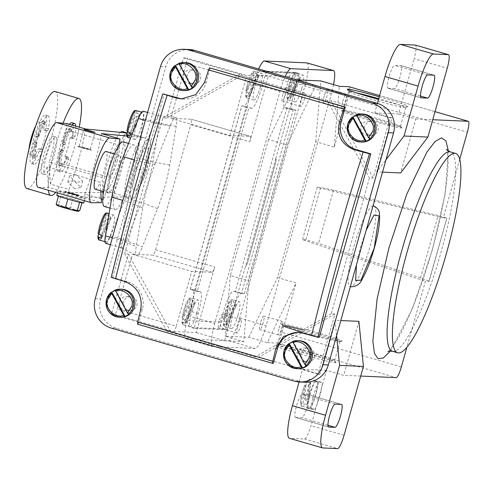 <?xml version="1.0" encoding="UTF-8"?>
<svg xmlns="http://www.w3.org/2000/svg" width="493" height="493" viewBox="0 0 493 493"><rect width="100%" height="100%" fill="white"/><g stroke="black" fill="none" stroke-linecap="round" stroke-linejoin="round"><path stroke-width="0.37" stroke-dasharray="2.46 1.85" d="M36.112 144.603L36.79 142.945L34.14 142.181L33.462 143.833A19.64 3.611 106.2 0 0 32.31 157.544L33.345 155.209L35.989 155.979L34.96 158.315A19.64 3.611 -73.8 0 1 36.112 144.603L33.462 143.833M45.245 121.728L45.27 122.812L42.62 122.042L42.595 120.958A19.64 3.611 106.2 0 0 36.106 134.429L36.032 136.339L38.682 137.109L38.756 135.199A19.64 3.611 -73.8 0 1 45.245 121.728L42.595 120.958M35.989 155.979A16.836 3.094 -73.8 0 1 37.104 142.73L36.79 142.945M37.104 142.73L34.14 142.181M38.682 137.109A16.836 3.094 -73.8 0 1 44.955 124.094L45.27 122.812M44.955 124.094L42.306 123.324L42.62 122.042M34.455 141.966A16.836 3.094 -73.8 0 1 35.194 139.149A16.836 3.094 -73.8 0 1 36.032 136.339M42.306 123.324A16.836 3.094 -73.8 0 1 43.064 123.127A16.836 3.094 -73.8 0 1 43.612 129.961L45.005 130.023L45.8 128.051A25.248 4.647 106.2 0 0 45.405 115.042A25.248 4.647 106.2 0 0 37.382 127.675A25.248 4.647 106.2 0 0 31.342 163.54A25.248 4.647 106.2 0 0 39.372 150.907L39.705 148.911L38.306 148.849A16.836 3.094 -73.8 0 1 33.69 155.461A16.836 3.094 -73.8 0 1 33.345 155.209M28.945 149.354A16.836 3.094 106.2 0 0 29.716 154.309A16.836 3.094 106.2 0 0 37.585 138.28A16.836 3.094 106.2 0 0 39.089 121.974A16.836 3.094 106.2 0 0 35.792 125.746M43.612 129.961L47.655 130.793L48.443 128.815A25.248 4.647 106.2 0 0 48.055 115.806A25.248 4.647 106.2 0 0 40.025 128.445A25.248 4.647 106.2 0 0 33.992 164.311A25.248 4.647 106.2 0 0 42.022 151.671L42.355 149.681L38.306 148.849M40.956 149.619A16.836 3.094 106.2 0 0 44.204 140.203A16.836 3.094 106.2 0 0 46.262 130.731M26.961 188.56A50.502 9.287 106.2 0 0 50.563 140.48A50.502 9.287 106.2 0 0 55.087 91.556M75.749 126.14A25.248 4.647 -73.8 0 1 74.93 136.499L74.141 138.471L72.748 138.41A16.836 3.094 106.2 0 0 72.2 131.569A16.836 3.094 106.2 0 0 71.442 131.773L71.731 129.406A19.64 3.611 106.2 0 0 65.236 142.878L65.168 144.788A16.836 3.094 106.2 0 0 64.33 147.598A16.836 3.094 106.2 0 0 63.591 150.414L60.941 149.644L59.949 151.511A19.64 3.611 106.2 0 0 58.796 165.223L59.425 164.169L62.075 164.933L62.475 163.658A16.836 3.094 106.2 0 0 62.821 163.91A16.836 3.094 106.2 0 0 67.436 157.298L68.841 157.359L68.509 159.356A25.248 4.647 -73.8 0 1 60.479 171.989A25.248 4.647 -73.8 0 1 66.512 136.123A25.248 4.647 -73.8 0 1 72.101 125.08M63.591 150.414L62.599 152.282A19.64 3.611 106.2 0 0 61.446 165.993L62.075 164.933M71.442 131.773L68.792 131.002L69.082 128.636A19.64 3.611 106.2 0 0 62.593 142.113L62.334 143.783L64.984 144.554M55.617 192.369A50.502 9.287 106.2 0 0 74.4 147.395A50.502 9.287 106.2 0 0 79.219 127.145M63.073 123.225A50.502 9.287 106.2 0 0 55.321 146.55A50.502 9.287 106.2 0 0 48.388 190.273M67.436 157.298L64.793 156.528L66.191 156.595L65.859 158.586A25.248 4.647 -73.8 0 1 57.829 171.225A25.248 4.647 -73.8 0 1 63.868 135.359A25.248 4.647 -73.8 0 1 69.458 124.31M71.892 122.72A25.248 4.647 -73.8 0 1 72.286 135.729L71.491 137.701L70.098 137.639L72.748 138.41M78.504 211.343A11.222 0.493 15.7 0 0 74.856 209.907A11.222 0.493 15.7 0 0 69.84 208.379A11.222 0.493 15.7 0 0 64.263 206.832A11.222 0.493 15.7 0 0 57.126 205.217A11.222 0.493 15.7 0 0 56.941 205.298M68.792 131.002A16.836 3.094 106.2 0 0 62.519 144.024L62.334 143.783M62.519 144.024L65.168 144.788M60.941 149.644A16.836 3.094 106.2 0 0 59.826 162.893L59.425 164.169M59.826 162.893L62.475 163.658M64.793 156.528A16.836 3.094 106.2 0 0 68.04 147.111A16.836 3.094 106.2 0 0 70.098 137.639M79.811 210.449L74.856 209.907L70.444 207.43L64.263 206.832L58.624 204.305L57.126 205.217L56.621 204.971M135.729 168.655L143.457 148.88L148.301 147.678L144.967 169.062L135.735 191.013L132.278 188.036L135.729 168.655A56.11 2.459 -164.3 0 0 146.692 170.221C144.504 177.924 140.856 184.85 135.735 191.013M117.044 161.322A16.836 3.094 106.2 0 0 118.548 145.01A16.836 3.094 106.2 0 0 110.678 161.038A16.836 3.094 106.2 0 0 109.175 177.344A16.836 3.094 106.2 0 0 117.044 161.322M85.874 148.473L77.826 146.501L83.225 148.356L91.291 150.285L85.874 148.473M67.818 199.123L79.632 202.272M79.65 202.204L82.097 202.315L81.967 202.783M82.097 202.315L72.73 199.295L70.444 207.43M72.73 199.295L60.91 196.171L58.624 204.305M60.91 196.171L58.433 196.171M58.464 196.06L67.831 199.08M134.515 168.6A30.862 5.676 -73.8 0 1 148.941 139.217A30.862 5.676 -73.8 0 1 146.174 169.117A30.862 5.676 -73.8 0 1 131.754 198.5A30.862 5.676 -73.8 0 1 134.515 168.6M120.502 132.358A30.862 5.676 106.2 0 0 108.029 160.921A30.862 5.676 106.2 0 0 105.268 190.822A30.862 5.676 106.2 0 0 119.694 161.439A30.862 5.676 106.2 0 0 122.455 131.539M83.644 147.69L90.324 149.311L79.182 146.156L83.644 147.69M83.785 202.98A14.026 0.616 15.7 0 0 72.933 199.301A14.026 0.616 15.7 0 0 56.775 195.388M101.194 198.876L84.802 194.119L84.987 197.28L69.094 192.671L110.876 192.399L126.769 197.009A30.862 5.676 -73.8 0 1 126.454 196.966A30.862 5.676 -73.8 0 1 129.221 167.065A30.862 5.676 -73.8 0 1 143.451 137.646L127.028 132.987M110.876 192.399A30.862 5.676 -73.8 0 1 110.561 192.356A30.862 5.676 -73.8 0 1 113.328 162.456A30.862 5.676 -73.8 0 1 127.558 133.036M38.244 187.328A33.666 6.193 106.2 0 0 38.454 187.371A33.666 6.193 106.2 0 0 38.583 187.377L48.443 187.309L101.416 202.672M74.141 194.994L64.749 192.473L57.94 191.241L68.767 195.031L78.153 197.557L84.962 198.784L74.141 194.994M130.497 132.642L139.488 113.969L136.844 113.205L135.057 113.778L126.984 130.534L128.507 123.589C130.565 115.097 135.612 107.536 135.057 113.778M127.607 131.785L134.799 116.859L136.586 116.286L139.236 117.051A14.026 2.582 106.2 0 0 139.488 113.969M139.236 117.051L130.238 135.723M101.675 235.179L110.672 216.507L108.022 215.743L106.235 216.316L98.162 233.066L99.685 226.127C101.743 217.635 106.79 210.073 106.235 216.316M98.785 234.323L105.977 219.397L107.764 218.818L110.414 219.588A14.026 2.582 106.2 0 0 110.672 216.507M110.414 219.588L101.416 238.261M42.312 173.881A19.64 3.611 -73.8 0 1 42.151 173.856A19.64 3.611 -73.8 0 1 44.025 154.408A19.64 3.611 -73.8 0 1 52.93 136.105A19.64 3.611 -73.8 0 1 53.09 136.136A19.64 3.611 -73.8 0 1 49.09 162.16L51.74 162.924A19.64 3.611 106.2 0 0 55.734 136.9A19.64 3.611 106.2 0 0 55.573 136.875A19.64 3.611 106.2 0 0 46.675 155.178A19.64 3.611 106.2 0 0 44.795 174.627A19.64 3.611 106.2 0 0 44.955 174.651A19.64 3.611 106.2 0 0 49.898 167.577L47.248 166.807A19.64 3.611 -73.8 0 1 42.312 173.881M85.572 128.987A64.528 11.869 -73.8 0 1 68.915 189.515L50.372 184.136A64.528 11.869 106.2 0 0 67.036 123.607M47.248 166.807L48.443 187.309M50.372 184.136L49.09 162.16M126.904 136.05L143.451 137.646M84.802 194.119A64.528 11.869 106.2 0 0 101.466 133.591M126.769 197.009L84.987 197.28M69.094 192.671L68.915 189.515M74.566 188.72L67.781 182.151L74.104 180.814L80.883 187.383L74.566 188.72M75.854 174.584L69.531 175.921L76.316 182.49L82.633 181.153L75.854 174.584M103.086 195.025L103.345 199.499A64.528 11.869 106.2 0 0 118.831 145.552M103.345 199.499L102.754 199.326M100.726 190.84L100.221 182.17L49.898 167.577A19.64 3.611 106.2 0 0 51.74 162.924L102.063 177.517L102.877 191.469M95.118 189.22A19.64 3.611 106.2 0 0 100.221 182.17M102.063 177.517A19.64 3.611 106.2 0 0 106.057 151.493M307.188 404.537L308.784 385.544L306.135 384.774L304.729 385.366L303.3 402.411L304.545 403.773L307.188 404.537A14.026 2.582 106.2 0 0 308.649 401.512L305.999 400.747L304.76 399.385L306.19 382.34L309.542 379.216L309.974 379.29A14.026 2.582 106.2 0 0 309.863 379.271A14.026 2.582 106.2 0 0 307.595 381.748L310.245 382.519A14.026 2.582 106.2 0 0 308.784 385.544M310.245 382.519L308.649 401.512M370.064 139.02L356.87 114.826L356.34 114.801M356.316 115.042A14.026 13.773 92.5 0 1 356.87 114.826M306.35 365.677L293.156 341.483L292.626 341.458M292.608 341.698A14.026 13.773 92.5 0 1 293.156 341.483M128.895 314.22L115.701 290.026L115.171 290.001M115.152 290.241A14.026 13.773 92.5 0 1 115.701 290.026M192.609 87.563L179.415 63.369L178.885 63.344M178.86 63.585A14.026 13.773 92.5 0 1 179.415 63.369M115.307 181.356A19.64 3.611 -73.8 0 1 108.361 193.059A19.64 3.611 -73.8 0 1 112.361 167.035A19.64 3.611 -73.8 0 1 119.3 155.332A19.64 3.611 -73.8 0 1 115.307 181.356M306.135 384.774A14.026 2.582 106.2 0 0 302.03 398.529A14.026 2.582 106.2 0 0 302.16 406.232C299.152 407.403 300.607 394.93 304.779 385.162L304.729 385.366C301.821 391.337 299.202 406.096 301.334 404.519L303.3 402.411M304.76 399.385C307.669 393.414 310.288 378.655 308.156 380.232L306.19 382.34L307.595 381.748M104.454 206.53A33.666 6.193 106.2 0 0 104.732 206.573A33.666 6.193 106.2 0 0 119.99 175.2A33.666 6.193 106.2 0 0 123.207 141.861M136.185 125.881A14.026 2.582 -73.8 0 1 142.742 112.527A14.026 2.582 -73.8 0 1 141.491 126.116A14.026 2.582 -73.8 0 1 134.934 139.47A14.026 2.582 -73.8 0 1 136.185 125.881M107.369 228.419A14.026 2.582 -73.8 0 1 113.926 215.059A14.026 2.582 -73.8 0 1 112.669 228.653A14.026 2.582 -73.8 0 1 106.112 242.008A14.026 2.582 -73.8 0 1 107.369 228.419M115.325 209.648A33.666 6.193 -73.8 0 1 115.054 209.599A33.666 6.193 -73.8 0 1 118.271 176.266A33.666 6.193 -73.8 0 1 133.529 144.887A33.666 6.193 -73.8 0 1 133.806 144.93A33.666 6.193 -73.8 0 1 130.583 178.269A33.666 6.193 -73.8 0 1 115.325 209.648M137.652 324.209L138.182 324.234L142.354 309.394A22.444 22.037 -87.5 0 0 127.237 281.663L112.669 277.442L111.196 277.399M401.401 127.983A31.564 1.38 15.7 0 0 401.931 127.761A31.564 1.38 15.7 0 0 373.632 118.48A31.564 1.38 15.7 0 0 341.803 110.703A31.564 1.38 15.7 0 0 341.335 110.728A31.564 1.38 15.7 0 0 367.273 119.552A31.564 1.38 15.7 0 0 401.401 127.983M105.718 243.357A15.431 2.841 106.2 0 0 110.457 236.067L125.623 197.81A42.084 7.74 106.2 0 0 136.999 157.335L143.451 118.69A15.431 2.841 106.2 0 0 143.136 111.178M110.457 236.067L126.35 240.676L141.516 202.42A42.084 7.74 106.2 0 0 152.892 161.944L159.338 123.299A15.431 2.841 106.2 0 0 159.029 115.787A15.431 2.841 106.2 0 0 158.925 115.769A15.431 2.841 106.2 0 0 154.291 123.077L139.125 161.334A42.084 7.74 106.2 0 0 127.749 201.81L121.296 240.448A15.431 2.841 106.2 0 0 121.518 247.924A15.431 2.841 106.2 0 0 121.611 247.961A15.431 2.841 106.2 0 0 126.35 240.676L142.329 246.857L157.501 208.601A45.313 8.332 106.2 0 0 169.746 165.019L176.198 126.381A18.66 3.433 106.2 0 0 176.605 118.579L191.21 119.226A5.614 1.029 -73.8 0 1 191.253 119.232A5.614 1.029 -73.8 0 1 190.754 124.667L249.852 141.805A5.614 1.029 106.2 0 0 250.352 136.37A5.614 1.029 106.2 0 0 250.308 136.364L229.904 135.458L170.806 118.326L176.605 118.579A18.66 3.433 -73.8 0 0 175.693 117.272A18.66 3.433 -73.8 0 0 174.023 118.468A18.66 3.433 106.2 0 0 170.091 126.109L154.925 164.366A45.313 8.332 106.2 0 0 142.674 207.941L136.228 246.586A18.66 3.433 106.2 0 0 135.815 254.388L132.599 254.246L117.192 309.056L176.291 326.193L191.697 271.378L212.101 272.284A5.614 1.029 106.2 0 0 214.683 266.935L155.578 249.797A5.614 1.029 -73.8 0 1 153.003 255.146L135.815 254.388A18.66 3.433 -73.8 0 0 136.487 255.627A18.66 3.433 -73.8 0 0 138.404 254.499A18.66 3.433 106.2 0 0 142.329 246.857M316.481 381.188A14.026 2.582 106.2 0 0 310.128 394.264A14.026 2.582 106.2 0 0 308.784 408.155A14.026 2.582 106.2 0 0 308.895 408.173A14.026 2.582 106.2 0 0 315.255 395.096A14.026 2.582 106.2 0 0 316.598 381.206A14.026 2.582 106.2 0 0 316.481 381.188L314.725 381.107A16.836 3.094 106.2 0 0 307.139 408.093L310.658 408.247A16.836 3.094 106.2 0 0 318.238 381.268L316.481 381.188M319.261 337.341L304.692 333.12A22.444 22.037 -87.5 0 0 299.615 332.282A22.444 22.037 -87.5 0 0 298.401 332.264M273.264 363.403L138.182 324.234M112.669 277.442L164.243 93.953M182.687 98.927A22.444 22.037 -87.5 0 0 183.889 99.013A22.444 22.037 -87.5 0 0 206.068 82.738L210.24 67.898M361.714 142.064A14.026 13.773 92.5 0 1 349.093 124.211A14.026 13.773 92.5 0 1 362.953 114.037M298.006 368.721A14.026 13.773 92.5 0 1 285.379 350.868A14.026 13.773 92.5 0 1 299.245 340.694M120.545 317.264A14.026 13.773 92.5 0 1 107.924 299.411A14.026 13.773 92.5 0 1 121.789 289.237M184.259 90.607A14.026 13.773 92.5 0 1 171.638 72.754A14.026 13.773 92.5 0 1 185.497 62.58M341.483 341.15A31.564 1.38 -164.3 0 1 309.653 333.373A31.564 1.38 -164.3 0 1 281.361 324.092A31.564 1.38 -164.3 0 1 281.885 323.87A31.564 1.38 -164.3 0 1 316.013 332.3A31.564 1.38 -164.3 0 1 341.951 341.125A31.564 1.38 -164.3 0 1 341.483 341.15M399.915 126.424A29.685 1.3 15.7 0 0 400.47 126.331A29.685 1.3 15.7 0 0 400.415 126.214A29.685 1.3 15.7 0 0 373.805 117.488A29.685 1.3 15.7 0 0 343.874 110.173A29.685 1.3 15.7 0 0 343.43 110.198A29.685 1.3 15.7 0 0 343.319 110.266A29.685 1.3 15.7 0 0 368.906 118.807A29.685 1.3 15.7 0 0 399.915 126.424M281.361 324.092L282.871 325.639A29.685 1.3 -164.3 0 1 282.816 325.522A29.685 1.3 -164.3 0 1 283.37 325.429A29.685 1.3 -164.3 0 1 284.621 325.571M302.868 329.872A29.685 1.3 -164.3 0 1 339.967 341.587A29.685 1.3 -164.3 0 1 339.856 341.655A29.685 1.3 -164.3 0 1 339.412 341.68A29.685 1.3 -164.3 0 1 299.886 331.561M459.686 159.412L443.262 217.851L446.707 217.998L438.104 215.49L333.514 190.132L320.672 187.432L305.956 239.783L318.54 243.419L420.541 277.96C426.716 280.092 429.495 281.244 428.885 281.411L446.917 217.974L429.095 281.367L425.441 281.256L406.848 347.405M388.096 88.241L394.455 88.524A11.924 2.194 106.2 0 0 399.86 77.413A11.924 2.194 106.2 0 0 401 65.606A11.924 2.194 106.2 0 0 400.908 65.587L394.548 65.31A11.924 2.194 106.2 0 0 389.143 76.421A11.924 2.194 106.2 0 0 388.003 88.229A11.924 2.194 106.2 0 0 388.096 88.241L421.016 97.787M415.377 45.073A14.026 2.582 -73.8 0 1 414.12 58.661L447.231 68.262M356.359 92.801A29.685 1.3 15.7 0 0 349.143 91.439A29.685 1.3 15.7 0 0 348.588 91.532A29.685 1.3 15.7 0 0 348.6 91.593A29.685 1.3 15.7 0 0 374.791 100.245A29.685 1.3 15.7 0 0 405.184 107.69A29.685 1.3 15.7 0 0 405.696 107.647A29.685 1.3 15.7 0 0 405.739 107.597A29.685 1.3 15.7 0 0 378.735 98.655M249.852 141.805L268.291 76.199L245.767 75.201L186.668 58.069A5.614 1.029 -73.8 0 1 186.711 58.075A5.614 1.029 -73.8 0 1 186.212 63.511L170.806 118.326M229.904 135.458L245.311 80.649L186.212 63.511M132.599 254.246L191.697 271.378M275.809 158.629L275.784 158.617A5.614 1.029 106.2 0 0 275.741 158.61L245.403 266.54A5.614 1.029 106.2 0 0 247.979 261.191L275.285 164.052A5.614 1.029 106.2 0 0 275.784 158.617A5.614 1.029 -73.8 0 1 275.809 158.629A5.614 1.029 -73.8 0 1 275.31 164.064L248.004 261.204A5.614 1.029 -73.8 0 1 245.428 266.553M155.578 249.797L190.754 124.667M358.904 321.344L343.732 375.309L326.52 370.317L321.83 386.999A16.836 3.094 -73.8 0 1 316.796 404.901L321.83 386.999A16.836 3.094 106.2 0 0 322.212 382.42L318.7 382.26L314.725 381.107M318.238 381.268L322.212 382.42M318.7 382.26A16.836 3.094 106.2 0 0 311.114 409.245L307.139 408.093M311.114 409.245L314.626 409.4L310.658 408.247M314.626 409.4A16.836 3.094 106.2 0 0 316.796 404.901L310.972 425.632A14.026 2.582 -73.8 0 1 304.526 439.004L289.687 438.351A33.666 6.193 -73.8 0 1 289.416 438.302M295.566 417.435L301.926 417.719A11.924 2.194 106.2 0 0 307.33 406.608A11.924 2.194 106.2 0 0 308.47 394.801A11.924 2.194 106.2 0 0 308.371 394.782L302.012 394.499A11.924 2.194 106.2 0 0 296.607 405.616A11.924 2.194 106.2 0 0 295.467 417.423A11.924 2.194 106.2 0 0 295.566 417.435L328.486 426.981M382.519 172.131L376.769 171.878L386.007 159.726M336.583 335.56L335.055 320.284L340.805 320.542M373.725 205.932A42.084 7.74 -73.8 0 1 369.953 246.703A42.084 7.74 -73.8 0 1 350.289 286.772A42.084 7.74 -73.8 0 1 354.054 246.001A42.084 7.74 -73.8 0 1 373.028 205.901M448.402 151.043L445.161 193.854L432.497 249.47L412.277 309.025L390.425 350.991M189.343 49.534A23.849 23.417 -87.5 0 0 165.777 66.832L100.547 298.887A23.849 23.417 -87.5 0 0 116.613 328.35L299.368 381.342A23.849 23.417 -87.5 0 0 304.76 382.229M196.799 78.744A7.013 6.89 92.5 0 1 189.867 83.835A7.013 6.89 92.5 0 1 183.556 74.905A7.013 6.89 92.5 0 1 190.489 69.821A7.013 6.89 92.5 0 1 196.799 78.744M187.266 75.072A7.013 6.89 -87.5 0 0 193.576 84.001A7.013 6.89 -87.5 0 0 200.509 78.911A7.013 6.89 -87.5 0 0 194.199 69.981A7.013 6.89 -87.5 0 0 187.266 75.072M133.092 305.407A7.013 6.89 92.5 0 1 126.159 310.491A7.013 6.89 92.5 0 1 119.848 301.562A7.013 6.89 92.5 0 1 126.775 296.478A7.013 6.89 92.5 0 1 133.092 305.407M123.558 301.728A7.013 6.89 -87.5 0 0 129.869 310.658A7.013 6.89 -87.5 0 0 136.801 305.568A7.013 6.89 -87.5 0 0 130.485 296.644A7.013 6.89 -87.5 0 0 123.558 301.728M310.547 356.858A7.013 6.89 92.5 0 1 303.614 361.948A7.013 6.89 92.5 0 1 297.304 353.019A7.013 6.89 92.5 0 1 304.236 347.935A7.013 6.89 92.5 0 1 310.547 356.858M301.013 353.185A7.013 6.89 -87.5 0 0 307.324 362.115A7.013 6.89 -87.5 0 0 314.257 357.024A7.013 6.89 -87.5 0 0 307.946 348.101A7.013 6.89 -87.5 0 0 301.013 353.185M374.255 130.201A7.013 6.89 92.5 0 1 367.322 135.292A7.013 6.89 92.5 0 1 361.012 126.362A7.013 6.89 92.5 0 1 367.944 121.278A7.013 6.89 92.5 0 1 374.255 130.201M364.721 126.528A7.013 6.89 -87.5 0 0 371.032 135.452A7.013 6.89 -87.5 0 0 377.965 130.368A7.013 6.89 -87.5 0 0 371.654 121.438A7.013 6.89 -87.5 0 0 364.721 126.528M278.101 344.163A29.685 1.3 -164.3 0 1 308.495 351.608A29.685 1.3 -164.3 0 1 334.685 360.26A29.685 1.3 -164.3 0 1 334.698 360.321A29.685 1.3 -164.3 0 1 334.149 360.414A29.685 1.3 -164.3 0 1 303.133 352.791A29.685 1.3 -164.3 0 1 277.547 344.256A29.685 1.3 -164.3 0 1 277.59 344.206A29.685 1.3 -164.3 0 1 278.101 344.163M258.129 77.703L249.138 96.375L246.488 95.605L245.625 94.262L253.698 77.512L255.485 76.933L258.129 77.703A14.026 2.582 106.2 0 0 258.387 74.622L255.744 73.858L253.957 74.431L245.816 91.415L247.381 84.248L245.884 91.18L246.746 92.524L249.396 93.294A14.026 2.582 106.2 0 0 249.138 96.375M249.396 93.294L258.387 74.622M194.421 304.36L185.43 323.032L182.78 322.262L181.917 320.918L189.984 304.169L191.771 303.589L194.421 304.36A14.026 2.582 106.2 0 0 194.68 301.278L192.03 300.514L190.243 301.087L182.102 318.071L183.667 310.904C188.64 295.486 190.335 298.019 191.309 297.914A14.026 2.582 106.2 0 0 184.752 311.268A14.026 2.582 106.2 0 0 183.039 319.181L185.682 319.951A14.026 2.582 106.2 0 0 185.43 323.032M185.682 319.951L194.68 301.278M235.759 306.19L226.768 324.862L224.118 324.092L223.255 322.749L231.328 305.999L233.109 305.42L235.759 306.19A14.026 2.582 106.2 0 0 236.018 303.109L233.368 302.345L231.587 302.918L223.446 319.902L225.011 312.728L223.514 319.667L224.377 321.011L227.026 321.781A14.026 2.582 106.2 0 0 226.768 324.862M227.026 321.781L236.018 303.109M299.473 79.533L290.476 98.199L287.832 97.435L286.969 96.092L295.036 79.336L296.823 78.763L299.473 79.533A14.026 2.582 106.2 0 0 299.732 76.452L297.082 75.682L295.295 76.261L287.154 93.245L288.719 86.072C293.686 70.659 295.387 73.186 296.361 73.087A14.026 2.582 106.2 0 0 289.804 86.441A14.026 2.582 106.2 0 0 288.085 94.354L290.734 95.124A14.026 2.582 106.2 0 0 290.476 98.199M290.734 95.124L299.732 76.452M305.956 239.783L302.511 239.629L425.441 281.256M443.262 217.851L317.227 187.285L320.672 187.432M317.227 187.285L302.511 239.629M183.495 57.927L242.593 75.065L238.883 74.899L327.272 100.529L330.982 100.695L390.08 117.833L373.158 178.041L369.448 177.874L331.241 313.794L334.957 313.961L318.028 374.169L258.93 357.031L255.22 356.87L166.831 331.241L170.541 331.401L111.436 314.263L128.365 254.055L124.655 253.895L162.856 117.969L166.566 118.135L183.495 57.927L186.668 58.069M166.566 118.135L242.593 75.065M162.856 117.969L238.883 74.899M327.272 100.529L369.448 177.874M373.158 178.041L330.982 100.695M376.769 171.878L391.941 117.913L374.723 112.922L377.398 103.394M374.723 112.922L398.572 113.975L414.12 58.661M398.572 113.975L415.79 118.967L400.618 172.932M349.247 86.78A11.222 2.064 -73.8 0 1 348.157 97.614L467.346 132.173M245.767 75.201A5.614 1.029 -73.8 0 1 245.816 75.213A5.614 1.029 -73.8 0 1 245.311 80.649M379.265 96.77A31.564 1.38 -164.3 0 1 408.013 106.346A31.564 1.38 -164.3 0 1 407.464 106.396A31.564 1.38 -164.3 0 1 378.513 99.432M166.831 331.241L124.655 253.895M128.365 254.055L170.541 331.401M111.436 314.263L114.616 314.405A5.614 1.029 106.2 0 0 117.192 309.056M114.616 314.405L173.715 331.542A5.614 1.029 106.2 0 0 176.291 326.193M173.715 331.542L196.239 332.541L214.683 266.935M275.741 158.61L296.595 84.408L268.291 76.199M196.239 332.541L224.543 340.749L245.403 266.54M401.357 366.928L282.175 332.368A11.222 2.064 -73.8 0 1 277.017 343.066L396.206 377.626M326.52 370.317L302.671 369.257L299.091 381.976M302.671 369.257L319.883 374.255L335.055 320.284M415.79 118.967L432.762 119.719M390.08 117.833L391.941 117.913M319.883 374.255L318.028 374.169M360.71 376.06L343.732 375.309M334.957 313.961L258.93 357.031M331.241 313.794L255.22 356.87M335.413 362.737A31.564 1.38 15.7 0 0 335.992 362.571A31.564 1.38 15.7 0 0 308.137 353.37A31.564 1.38 15.7 0 0 275.821 345.457A31.564 1.38 15.7 0 0 275.279 345.507A31.564 1.38 15.7 0 0 301.771 354.442A31.564 1.38 15.7 0 0 335.413 362.737M237.725 326.304A7.013 1.288 -73.8 0 1 241.003 319.624A7.013 1.288 -73.8 0 1 240.374 326.421A7.013 1.288 -73.8 0 1 237.096 333.102A7.013 1.288 -73.8 0 1 237.725 326.304M301.439 99.648A7.013 1.288 -73.8 0 1 304.717 92.967A7.013 1.288 -73.8 0 1 304.089 99.765A7.013 1.288 -73.8 0 1 300.81 106.445A7.013 1.288 -73.8 0 1 301.439 99.648M314.688 85.209L296.595 84.408M315.84 85.258L287.092 144.948L248.885 280.868L243.788 341.6L225.252 336.22L248.774 337.261L267.311 342.641L296.065 282.951L277.522 277.577L315.73 141.657L334.266 147.031L339.363 86.3M224.543 340.749L243.788 341.6M279.069 328.135A7.013 1.288 -73.8 0 1 282.347 321.454A7.013 1.288 -73.8 0 1 281.719 328.252A7.013 1.288 -73.8 0 1 278.44 334.932A7.013 1.288 -73.8 0 1 279.069 328.135M282.175 332.368L296.065 282.951M267.311 342.641L277.017 343.066M342.777 101.478A7.013 1.288 -73.8 0 1 346.055 94.798A7.013 1.288 -73.8 0 1 345.427 101.595A7.013 1.288 -73.8 0 1 342.148 108.269A7.013 1.288 -73.8 0 1 342.777 101.478M334.266 147.031L348.157 97.614M246.488 95.605A14.026 2.582 106.2 0 0 247.209 98.199C246.383 98.446 245.828 97.244 245.551 94.601L245.625 94.262C245.07 100.504 250.117 92.943 252.176 84.451L253.698 77.512M190.243 301.087C190.803 294.845 185.756 302.406 183.692 310.898L182.176 317.837L183.039 319.181M182.78 322.262A14.026 2.582 106.2 0 0 183.495 324.862C182.669 325.103 182.12 323.901 181.837 321.257L181.917 320.918C181.362 327.161 186.403 319.6 188.468 311.108L189.984 304.169M224.118 324.092A14.026 2.582 106.2 0 0 224.839 326.686C224.013 326.933 223.458 325.731 223.175 323.088L223.255 322.749C222.7 328.991 227.748 321.43 229.806 312.938L231.328 305.999M295.295 76.261C295.849 70.018 290.802 77.58 288.744 86.072L287.228 93.011L288.085 94.354M287.832 97.435A14.026 2.582 106.2 0 0 288.547 100.03C287.721 100.276 287.166 99.075 286.889 96.425L286.969 96.092C286.408 102.334 291.455 94.773 293.514 86.281L295.036 79.336M315.73 141.657L320.826 80.926M297.18 80.131L268.549 139.568L287.092 144.948M268.549 139.568L230.348 275.488L248.885 280.868M230.348 275.488L225.252 336.22M248.774 337.261L277.522 277.577M282.896 94.274A7.013 1.288 106.2 0 0 282.267 101.065A7.013 1.288 106.2 0 0 285.546 94.391A7.013 1.288 106.2 0 0 286.174 87.594A7.013 1.288 106.2 0 0 282.896 94.274M219.188 320.931A7.013 1.288 106.2 0 0 218.559 327.722A7.013 1.288 106.2 0 0 221.838 321.048A7.013 1.288 106.2 0 0 222.466 314.251A7.013 1.288 106.2 0 0 219.188 320.931M260.526 322.755A7.013 1.288 106.2 0 0 259.897 329.552A7.013 1.288 106.2 0 0 263.176 322.878A7.013 1.288 106.2 0 0 263.804 316.081A7.013 1.288 106.2 0 0 260.526 322.755M324.24 96.098A7.013 1.288 106.2 0 0 323.611 102.895A7.013 1.288 106.2 0 0 326.89 96.215A7.013 1.288 106.2 0 0 327.518 89.424A7.013 1.288 106.2 0 0 324.24 96.098M333.533 84.611A23.849 4.388 -73.8 0 1 331.358 93.682L266.128 325.737A23.849 4.388 -73.8 0 1 255.177 348.471L212.779 346.597A23.849 4.388 -73.8 0 1 212.582 346.567A23.849 4.388 -73.8 0 1 214.72 323.463L279.944 91.408A23.849 4.388 -73.8 0 1 285.17 76.649M307.003 62.901A23.849 4.388 -73.8 0 1 304.871 86.004L239.641 318.059A23.849 4.388 -73.8 0 1 228.69 340.792L186.292 338.919A23.849 4.388 -73.8 0 1 186.095 338.888A23.849 4.388 -73.8 0 1 188.234 315.785L253.457 83.73A23.849 4.388 -73.8 0 1 258.683 68.971M260.384 86.768A14.026 2.582 106.2 0 0 261.641 73.18A14.026 2.582 106.2 0 0 255.084 86.534A14.026 2.582 106.2 0 0 253.827 100.122A14.026 2.582 106.2 0 0 260.384 86.768M196.676 313.425A14.026 2.582 106.2 0 0 197.933 299.836A14.026 2.582 106.2 0 0 191.376 313.191A14.026 2.582 106.2 0 0 190.119 326.779A14.026 2.582 106.2 0 0 196.676 313.425M238.014 315.255A14.026 2.582 106.2 0 0 239.271 301.661A14.026 2.582 106.2 0 0 232.714 315.021A14.026 2.582 106.2 0 0 231.457 328.609A14.026 2.582 106.2 0 0 238.014 315.255M301.728 88.598A14.026 2.582 106.2 0 0 302.985 75.004A14.026 2.582 106.2 0 0 296.429 88.364A14.026 2.582 106.2 0 0 295.171 101.952A14.026 2.582 106.2 0 0 301.728 88.598M244.349 293.68L235.34 291.326L233.485 291.246A22.444 4.129 106.2 0 0 223.181 312.642L220.525 322.089A5.614 5.509 -87.5 0 0 224.303 329.022L226.953 329.792L231.125 314.947A22.444 4.129 -73.8 0 1 241.434 293.551L244.349 293.68L295.923 110.192L293.008 110.062A22.444 4.129 -73.8 0 1 292.824 110.038A22.444 4.129 -73.8 0 1 294.839 88.29L299.011 73.451L296.361 72.681A5.614 5.509 -87.5 0 0 289.545 76.544L286.889 85.985A22.444 4.129 106.2 0 0 284.88 107.733A22.444 4.129 106.2 0 0 285.065 107.764L286.92 107.844L295.923 110.192M194.094 328.338L191.444 327.568A5.614 5.509 92.5 0 1 187.667 320.635L190.323 311.194A22.444 4.129 106.2 0 0 192.332 289.446A22.444 4.129 106.2 0 0 192.147 289.416L190.187 289.354L194.532 290.827L197.175 291.591L200.096 291.72A22.444 4.129 -73.8 0 1 200.275 291.751A22.444 4.129 -73.8 0 1 198.266 313.493L194.094 328.338L226.953 329.792M194.532 290.827L246.106 107.338L248.755 108.109L197.175 291.591M246.106 107.338L241.761 105.866L243.721 105.933A22.444 4.129 106.2 0 0 254.031 84.531L256.687 75.09A5.614 5.509 92.5 0 1 263.496 71.226L266.146 71.996L261.974 86.836A22.444 4.129 -73.8 0 1 251.67 108.238L248.755 108.109M266.146 71.996L299.011 73.451M72.89 193.835L77.358 195.37L66.228 192.245L72.89 193.835M70.474 193.731L78.547 195.69L73.124 193.848L65.045 191.894L70.474 193.731M70.659 193.059L65.236 191.216L78.738 195.012L70.659 193.059M34.96 158.315L32.31 157.544M32.939 156.484L35.588 157.255M38.756 135.199L36.106 134.429M35.847 136.105L38.497 136.875M47.655 130.793L45.005 130.023M48.443 128.815L45.8 128.051M42.022 151.671L39.372 150.907M42.343 149.681L39.699 148.911M62.599 152.282L59.949 151.511M63.277 150.624L60.627 149.86M61.446 165.993L58.796 165.223M71.731 129.406L69.082 128.636M71.756 130.491L69.106 129.727M65.236 142.878L62.593 142.113M66.185 156.589L68.829 157.359L66.191 156.595M65.859 158.586L68.509 159.356M72.286 135.729L74.93 136.499M71.491 137.701L74.141 138.471M144.967 169.062A56.11 2.459 -164.3 0 1 146.692 170.221C148.757 162.813 149.293 155.301 148.301 147.678M91.55 202.734L38.583 187.377M126.726 133.609C126.171 139.852 131.218 132.29 133.276 123.798L134.799 116.859M97.91 236.147C97.349 242.39 102.396 234.828 104.454 226.336L105.977 219.397M128.309 137.553A14.026 2.582 106.2 0 0 134.866 124.199A14.026 2.582 106.2 0 0 136.586 116.286M136.844 113.205A14.026 2.582 106.2 0 0 136.123 110.605M99.487 240.085A14.026 2.582 106.2 0 0 106.044 226.731A14.026 2.582 106.2 0 0 107.764 218.818M108.022 215.743A14.026 2.582 106.2 0 0 107.301 213.142M308.784 408.155L302.16 406.232A14.026 2.582 106.2 0 0 302.277 406.25A14.026 2.582 106.2 0 0 304.545 403.773M305.999 400.747A14.026 2.582 106.2 0 0 310.109 386.987A14.026 2.582 106.2 0 0 309.974 379.29L316.598 381.206M111.307 277.38C126.424 216.125 143.611 154.962 162.881 93.892M157.501 208.601L141.516 202.42L125.623 197.81M169.746 165.019L152.892 161.944L136.999 157.335M176.198 126.381L159.338 123.299L143.451 118.69M302.252 333.015L304.692 333.12M140.739 309.321L142.354 309.394M124.797 281.558L127.237 281.663M204.453 82.664L206.068 82.738M112.336 237.854L121.296 240.448L136.228 246.586M170.091 126.109L154.291 123.077L145.33 120.477M154.925 164.366L139.125 161.334L134.244 159.917M142.674 207.941L127.749 201.81L122.868 200.392M356.457 264.852L360.414 247.585L366.145 230.391M392.453 351.281A103.807 19.098 106.2 0 0 440.97 252.447A103.807 19.098 106.2 0 0 450.269 151.881M333.514 190.132L318.54 243.419M420.541 277.96L438.104 215.49M420.504 96.073L394.455 88.524M434.013 75.189L400.908 65.587M427.653 74.905L394.548 65.31M191.21 119.226L250.308 136.364M212.101 272.284L153.003 255.146M304.526 439.004L337.637 448.605M344.077 435.233L310.972 425.632M289.687 438.351L322.798 447.946M327.968 425.268L301.926 417.719M341.483 404.383L308.371 394.782M335.123 404.1L302.012 394.499M299.368 381.342L294.068 381.107M160.478 66.598L165.777 66.832M95.248 298.653L100.547 298.887M111.313 328.116L116.613 328.35M435.029 111.652L379.598 95.58L435.036 111.646M253.957 74.431C254.511 68.188 249.464 75.749 247.406 84.241C252.348 68.829 254.049 71.356 255.023 71.257A14.026 2.582 106.2 0 0 248.466 84.611A14.026 2.582 106.2 0 0 246.746 92.524M231.587 302.918C232.141 296.675 227.094 304.236 225.036 312.728C229.978 297.316 231.679 299.843 232.653 299.744A14.026 2.582 106.2 0 0 226.096 313.098A14.026 2.582 106.2 0 0 224.377 321.011M253.827 100.122L247.209 98.199A14.026 2.582 106.2 0 0 253.766 84.845A14.026 2.582 106.2 0 0 255.485 76.933M255.744 73.858A14.026 2.582 106.2 0 0 255.023 71.257L261.641 73.18M190.119 326.779L183.495 324.862A14.026 2.582 106.2 0 0 190.051 311.502A14.026 2.582 106.2 0 0 191.771 303.589M192.03 300.514A14.026 2.582 106.2 0 0 191.309 297.914L197.933 299.836M231.457 328.609L224.839 326.686A14.026 2.582 106.2 0 0 231.396 313.332A14.026 2.582 106.2 0 0 233.109 305.42M233.368 302.345A14.026 2.582 106.2 0 0 232.653 299.744L239.271 301.661M295.171 101.952L288.547 100.03A14.026 2.582 106.2 0 0 295.104 86.676A14.026 2.582 106.2 0 0 296.823 78.763M297.082 75.682A14.026 2.582 106.2 0 0 296.361 73.087L302.985 75.004M239.641 318.059L266.128 325.737M331.358 93.682L304.871 86.004M228.69 340.792L255.177 348.471M186.292 338.919L212.779 346.597M188.234 315.785L214.72 323.463M253.457 83.73L279.944 91.408M293.273 109.428L241.699 292.91M224.303 329.022L191.444 327.568M263.496 71.226L296.361 72.681M294.839 88.29L286.889 85.985M293.008 110.062L285.065 107.764M286.92 107.844L235.34 291.326M241.434 293.551L233.485 291.246M231.125 314.947L223.181 312.642M220.525 322.089L187.667 320.635M198.266 313.493L190.323 311.194M200.096 291.72L192.147 289.416M190.292 289.336L241.866 105.847M251.67 108.238L243.721 105.933M261.974 86.836L254.031 84.531M256.687 75.09L289.545 76.544M35.003 158.358L32.353 157.587M45.331 121.685L42.681 120.921M48.055 115.806L45.405 115.042M33.992 164.311L31.342 163.54M42.355 149.681L39.705 148.911M29.716 154.309L33.69 155.461M39.089 121.974L43.064 123.127M61.489 166.036L58.84 165.266M71.818 129.369L69.168 128.599M60.479 171.989L57.829 171.225M72.2 131.569L118.548 145.01M62.821 163.91L109.175 177.344M90.311 149.287L91.291 150.285M79.182 146.156L77.826 146.501M105.268 190.822L110.561 192.356M126.454 196.966L131.754 198.5M127.083 132.882L148.941 139.217M90.324 149.311L95.057 132.475M79.157 146.168L83.896 129.32M57.471 192.905L57.94 191.241M84.42 200.719L84.962 198.784M44.795 174.627L42.151 173.856M55.734 136.9L53.09 136.136M67.781 182.151L69.531 175.921M80.883 187.383L82.633 181.153M108.361 193.059L103.53 191.654M119.3 155.332L114.468 153.933M142.742 112.527L141.608 112.194M134.934 139.47L130.571 138.206M113.926 215.059L109.107 213.666M106.112 242.008L104.972 241.681M110.025 208.145L115.054 209.599M128.513 143.401L133.806 144.93M297.199 332.177L299.615 332.282M181.467 98.908L183.889 99.013M400.415 126.214L401.931 127.761M343.43 110.198L341.335 110.728M110.407 244.713L121.611 247.961M147.58 112.466L159.029 115.787M339.856 341.655L341.951 341.125M401 65.606L434.111 75.207M388.003 88.229L421.108 97.83M400.47 126.331L405.739 107.597M343.319 110.266L348.588 91.532M121.518 247.924L136.487 255.627M158.925 115.769L175.693 117.272M250.352 136.37L191.253 119.232M308.47 394.801L341.575 404.396M295.467 417.423L328.578 427.018M446.707 149.397C447.046 147.801 447.502 152.078 448.075 162.222C447.693 183.378 442.431 212.471 432.287 249.507C426.402 270.349 419.913 289.527 412.814 307.04C406.873 321.572 401.333 332.972 396.199 341.255C390.24 349.611 387.547 353.019 388.114 351.478M193.576 84.001L189.867 83.835M194.199 69.981L190.489 69.821M129.869 310.658L126.159 310.491M130.485 296.644L126.775 296.478M307.324 362.115L303.614 361.948M307.946 348.101L304.236 347.935M371.032 135.452L367.322 135.292M371.654 121.438L367.944 121.278M339.967 341.587L334.698 360.321M282.816 325.522L277.547 344.256M245.816 75.213L186.711 58.075M405.696 107.647L408.013 106.346M348.6 91.593L347.3 89.282M334.685 360.26L335.992 362.571M277.59 344.206L275.279 345.507M300.81 106.445L282.267 101.065M304.717 92.967L286.174 87.594M237.096 333.102L218.559 327.722M241.003 319.624L222.466 314.251M278.44 334.932L259.897 329.552M282.347 321.454L263.804 316.081M342.148 108.269L323.611 102.895M346.055 94.798L327.518 89.424M186.095 338.888L212.582 346.567M284.88 107.733L292.824 110.038M192.332 289.446L200.275 291.751M190.187 289.354L241.761 105.866M295.091 72.471L262.233 71.017M66.228 192.245L65.249 191.247M77.358 195.37L78.714 195.031M65.236 191.216L65.045 191.894M78.738 195.012L78.547 195.69"/><path stroke-width="0.74" d="M35.792 125.746A16.836 3.094 106.2 0 0 31.225 137.997A16.836 3.094 106.2 0 0 28.945 149.354M79.219 127.145A50.502 9.287 106.2 0 0 78.929 98.471L55.087 91.556A50.502 9.287 106.2 0 0 31.484 139.636A50.502 9.287 106.2 0 0 26.961 188.56L50.797 195.474A50.502 9.287 106.2 0 0 55.617 192.369M78.929 98.471A50.502 9.287 106.2 0 0 63.073 123.225M48.388 190.273A50.502 9.287 106.2 0 0 50.797 195.474M69.458 124.31A25.248 4.647 -73.8 0 1 71.892 122.72L74.542 123.49A25.248 4.647 -73.8 0 1 75.749 126.14M72.101 125.08A25.248 4.647 -73.8 0 1 74.542 123.49M56.621 204.971L56.941 205.298A11.222 0.493 15.7 0 0 60.59 206.672A11.222 0.493 15.7 0 0 65.6 208.194A11.222 0.493 15.7 0 0 71.183 209.741A11.222 0.493 15.7 0 0 78.319 211.361A11.222 0.493 15.7 0 0 78.486 211.349A11.222 0.493 15.7 0 0 78.504 211.343M57.126 205.217L56.177 204.201L60.59 206.672L65.544 207.214L71.183 209.741L77.364 210.345L78.486 211.349M78.319 211.361L79.811 210.449L81.967 202.783M65.544 207.214L67.818 199.123M79.632 202.272L77.364 210.345M58.433 196.171L56.177 204.201M127.083 132.882L122.455 131.539A30.862 5.676 106.2 0 0 120.502 132.358M57.471 192.905L56.775 195.388A14.026 0.616 15.7 0 0 67.633 199.067A14.026 0.616 15.7 0 0 83.785 202.98L84.42 200.719M90.552 131.002C97.441 132.925 94.514 132.642 88.395 130.793C81.511 128.87 84.439 129.154 90.552 131.002L95.057 132.475M88.395 130.793L83.896 129.32M100.726 190.84L101.416 202.672L91.55 202.734A33.666 6.193 -73.8 0 1 91.427 202.728A33.666 6.193 106.2 0 1 91.211 202.691L38.244 187.328A33.666 6.193 106.2 0 1 41.511 153.828A33.666 6.193 106.2 0 1 56.781 122.621L67.036 123.607L85.572 128.987L127.028 132.987M141.608 112.194L136.123 110.605C135.15 110.709 133.449 108.177 128.482 123.595L126.917 130.762L127.847 131.877L130.497 132.642A14.026 2.582 106.2 0 0 130.238 135.723L127.588 134.953L126.726 133.609L127.607 131.785M109.107 213.666L107.301 213.142C106.328 213.241 104.627 210.714 99.66 226.127L98.095 233.3L99.025 234.409L101.675 235.179A14.026 2.582 106.2 0 0 101.416 238.261L98.766 237.49L97.91 236.147L98.785 234.323M118.831 145.552A64.528 11.869 106.2 0 0 120.002 138.971L101.466 133.591L126.904 136.05M102.754 199.326L101.194 198.876M120.002 138.971L109.754 137.978A33.666 6.193 106.2 0 0 94.483 169.191A33.666 6.193 106.2 0 0 91.211 202.691M127.588 134.953A14.026 2.582 106.2 0 0 128.309 137.553C127.484 137.793 126.929 136.592 126.652 133.948L126.726 133.609M98.766 237.49A14.026 2.582 106.2 0 0 99.487 240.085C98.662 240.331 98.107 239.13 97.83 236.486L97.91 236.147M102.877 191.469L103.086 195.025M114.468 153.933L106.057 151.493A19.64 3.611 106.2 0 0 99.118 163.189A19.64 3.611 106.2 0 0 95.118 189.22L103.53 191.654M353.013 117.007L366.207 141.201L365.677 141.177L364.734 139.926L352.896 118.215L352.483 116.983L353.013 117.007A14.026 13.773 92.5 0 1 356.316 115.042M356.34 114.801A14.026 13.773 92.5 0 1 361.628 113.975L356.322 114.801L368.591 137.738L369.534 138.995L370.064 139.02A14.026 13.773 92.5 0 1 366.207 141.201M289.305 343.664L302.499 367.858L301.969 367.84L301.026 366.582L289.188 344.872L288.775 343.639L289.305 343.664A14.026 13.773 92.5 0 1 292.608 341.698M292.614 341.464L297.92 340.632A14.026 13.773 92.5 0 0 292.626 341.458L304.877 364.401L305.82 365.652L306.35 365.677A14.026 13.773 92.5 0 1 302.499 367.858M111.849 292.207L125.043 316.407L124.513 316.383L123.57 315.126L111.732 293.415L111.319 292.189L111.849 292.207A14.026 13.773 92.5 0 1 115.152 290.241M115.171 290.001A14.026 13.773 92.5 0 1 120.465 289.175L115.159 290.007L127.422 312.944L128.365 314.195L128.895 314.22A14.026 13.773 92.5 0 1 125.043 316.407M175.557 65.551L188.751 89.744L188.221 89.726L187.278 88.469L175.44 66.758L175.027 65.526L175.557 65.551A14.026 13.773 92.5 0 1 178.86 63.585M178.885 63.344A14.026 13.773 92.5 0 1 184.172 62.519L178.867 63.344L191.136 86.287L192.079 87.538L192.609 87.563A14.026 13.773 92.5 0 1 188.751 89.744M365.677 141.177A14.026 13.773 92.5 0 1 360.389 142.002C350.548 140.16 346.332 134.213 347.738 124.156L352.483 116.983M301.969 367.84A14.026 13.773 92.5 0 1 296.681 368.659C286.834 366.817 282.618 360.87 284.03 350.813L288.775 343.639M124.513 316.383A14.026 13.773 92.5 0 1 119.22 317.209C109.378 315.366 105.163 309.413 106.574 299.356L111.319 292.189M128.513 143.401L123.207 141.861A33.666 6.193 106.2 0 0 122.936 141.818A33.666 6.193 106.2 0 0 107.677 173.191A33.666 6.193 106.2 0 0 104.454 206.53L110.025 208.145M369.473 153.798L353.832 149.527C341.285 144.406 336.522 135.174 339.529 121.833A561.114 103.216 -73.8 0 1 343.689 109.089A2.804 0.518 -73.8 0 1 344.786 107.043L345.316 107.061L341.144 121.907A22.444 22.037 -87.5 0 0 356.266 149.638L370.835 153.859L319.261 337.341L317.899 337.286C333.015 276.031 350.203 214.868 369.473 153.798L370.835 153.859M298.401 332.264A22.444 22.037 -87.5 0 0 277.436 348.563L273.264 363.403L272.734 363.378A2.804 0.518 -73.8 0 1 272.709 363.378A2.804 0.518 -73.8 0 1 272.802 361.289A561.114 103.216 -73.8 0 1 275.821 348.489L283.537 336.466L297.199 332.177L302.252 333.015L317.899 337.286M111.307 277.38L124.797 281.558C137.399 286.679 142.711 295.936 140.739 309.321A561.114 103.216 106.2 0 0 137.72 322.12A2.804 0.518 106.2 0 0 137.633 324.209A2.804 0.518 106.2 0 0 137.652 324.209L272.709 363.378M345.316 107.061L209.71 67.874A2.804 0.518 106.2 0 0 208.613 69.92A561.114 103.216 106.2 0 0 204.453 82.664L195.678 94.644L181.467 98.908L176.371 98.07L162.881 93.892L178.811 98.181A22.444 22.037 -87.5 0 0 182.687 98.927M111.196 277.399C126.319 216.144 143.512 154.981 162.776 93.91L162.881 93.892M147.58 112.466L143.136 111.178A15.431 2.841 106.2 0 0 138.397 118.468L123.232 156.725A42.084 7.74 106.2 0 0 111.856 197.2L105.403 235.845A15.431 2.841 106.2 0 0 105.718 243.357L110.407 244.713M446.27 253.987A103.807 19.098 -73.8 0 1 397.746 352.815A103.807 19.098 -73.8 0 1 407.045 252.25A103.807 19.098 -73.8 0 1 455.569 153.415A103.807 19.098 -73.8 0 1 446.27 253.987M369.534 138.995A14.026 13.773 92.5 0 0 361.628 113.975L362.953 114.037A14.026 13.773 92.5 0 1 375.58 131.89A14.026 13.773 92.5 0 1 361.714 142.064L360.389 142.002A14.026 13.773 92.5 0 1 347.762 124.174M305.82 365.652A14.026 13.773 92.5 0 0 297.92 340.632L299.245 340.694A14.026 13.773 92.5 0 1 311.866 358.547A14.026 13.773 92.5 0 1 298.006 368.721L296.681 368.659A14.026 13.773 92.5 0 1 284.048 350.831M128.365 314.195A14.026 13.773 92.5 0 0 120.465 289.175L121.789 289.237A14.026 13.773 92.5 0 1 134.41 307.09A14.026 13.773 92.5 0 1 120.545 317.264L119.22 317.209A14.026 13.773 92.5 0 1 106.593 299.374M192.079 87.538A14.026 13.773 92.5 0 0 184.172 62.519L185.497 62.58A14.026 13.773 92.5 0 1 198.118 80.433A14.026 13.773 92.5 0 1 184.259 90.607L182.934 90.546A14.026 13.773 92.5 0 1 170.307 72.718M189.435 50.194L372.19 103.185A23.849 23.417 92.5 0 1 388.256 132.648L323.026 364.703A23.849 23.417 92.5 0 1 299.461 381.995A23.849 23.417 92.5 0 1 294.068 381.107L111.313 328.116A23.849 23.417 92.5 0 1 95.248 298.653L160.478 66.598A23.849 23.417 92.5 0 1 184.043 49.3A23.849 23.417 92.5 0 1 189.435 50.194L194.735 50.428A23.849 23.417 -87.5 0 0 189.343 49.534L184.043 49.3M284.621 325.571A29.685 1.3 -164.3 0 1 302.868 329.872M299.886 331.561A29.685 1.3 -164.3 0 1 282.871 325.639M386.007 159.726L404.038 136.013L418.07 86.096A33.666 6.193 -73.8 0 1 433.532 53.996L448.371 54.649A14.026 2.582 -73.8 0 1 448.482 54.668A14.026 2.582 -73.8 0 1 447.231 68.262L427.887 137.066L400.618 172.932L382.519 172.131M377.398 103.394L384.959 76.495A33.666 6.193 -73.8 0 1 400.421 44.395L415.26 45.054A14.026 2.582 -73.8 0 1 415.377 45.073L448.482 54.668M421.207 97.842L427.567 98.125A11.924 2.194 106.2 0 0 432.971 87.014A11.924 2.194 106.2 0 0 434.111 75.207A11.924 2.194 106.2 0 0 434.013 75.189L427.653 74.905A11.924 2.194 106.2 0 0 422.248 86.022A11.924 2.194 106.2 0 0 421.108 97.83A11.924 2.194 106.2 0 0 421.207 97.842L421.016 97.787M404.038 136.013L427.887 137.066M378.735 98.655A29.685 1.3 15.7 0 0 356.359 92.801M340.805 320.542L358.904 321.344L363.421 366.422L344.077 435.233A14.026 2.582 -73.8 0 1 337.637 448.605L322.798 447.946A33.666 6.193 -73.8 0 1 322.521 447.903A33.666 6.193 -73.8 0 1 325.534 415.285L339.566 365.368L336.583 335.56M328.671 427.037L335.03 427.32A11.924 2.194 106.2 0 0 340.435 416.203A11.924 2.194 106.2 0 0 341.575 404.396A11.924 2.194 106.2 0 0 341.483 404.383L335.123 404.1A11.924 2.194 106.2 0 0 329.718 415.211A11.924 2.194 106.2 0 0 328.578 427.018A11.924 2.194 106.2 0 0 328.671 427.037L328.486 426.981M322.521 447.903L289.416 438.302A33.666 6.193 -73.8 0 1 292.429 405.69L325.534 415.285M363.421 366.422L339.566 365.368M373.028 205.901A42.084 7.74 -73.8 0 1 373.725 205.932C377.595 207.984 379.487 210.634 379.407 213.876C380.152 221.893 378.451 233.325 374.298 248.176C370.446 261.524 366.435 271.76 362.269 278.878C360.26 284.153 356.266 286.784 350.289 286.772M390.425 350.991L383.301 358.023L378.045 358.719L374.44 353.308L372.862 341.131L377.09 298.986L389.039 247.548L406.787 194.168L426.772 152.312L435.109 141.466L441.451 137.88L445.925 140.869L448.402 151.043M299.461 381.995L304.76 382.229A23.849 23.417 -87.5 0 0 328.326 364.937L393.556 132.882A23.849 23.417 -87.5 0 0 377.49 103.419L194.735 50.428M459.686 159.412L467.346 132.173A11.222 2.064 106.2 0 0 468.35 121.303A11.222 2.064 106.2 0 0 468.258 121.29L435.029 111.652M349.161 86.743L379.598 95.568L349.069 86.731A11.222 2.064 -73.8 0 1 349.161 86.743A11.222 2.064 -73.8 0 1 349.247 86.78M378.513 99.432A31.564 1.38 -164.3 0 1 347.3 89.282A31.564 1.38 -164.3 0 1 347.873 89.116A31.564 1.38 -164.3 0 1 379.265 96.77M360.71 376.06L396.206 377.626A11.222 2.064 106.2 0 0 401.357 366.928L406.848 347.405M299.091 381.976L292.429 405.69M432.762 119.719L468.258 121.29M349.069 86.731L339.363 86.3L320.826 80.926L297.304 79.884L314.688 85.209M285.17 76.649A23.849 4.388 -73.8 0 1 290.895 68.675L333.299 70.548A23.849 4.388 -73.8 0 1 333.49 70.579A23.849 4.388 -73.8 0 1 333.533 84.611M258.683 68.971A23.849 4.388 -73.8 0 1 264.414 60.99L306.812 62.87A23.849 4.388 -73.8 0 1 307.003 62.901L333.49 70.579M109.754 137.978L56.781 122.621M136.123 110.605A14.026 2.582 106.2 0 0 129.567 123.965A14.026 2.582 106.2 0 0 127.847 131.877M107.301 213.142A14.026 2.582 106.2 0 0 100.745 226.497A14.026 2.582 106.2 0 0 99.025 234.409M356.753 116.034C364.407 111.56 376.664 123.429 372.665 131.434L368.591 137.738M364.734 139.926C357.08 144.4 344.823 132.531 348.828 124.519L352.896 118.215M293.045 342.69C300.693 338.216 312.956 350.085 308.951 358.091L304.877 364.401M301.026 366.582C293.372 371.056 281.109 359.187 285.114 351.182L289.188 344.872M115.584 291.234C123.238 286.76 135.501 298.629 131.495 306.634L127.422 312.944M123.57 315.126C115.917 319.6 103.653 307.731 107.659 299.726L111.732 293.415M179.298 64.577C186.952 60.103 199.209 71.972 195.21 79.977L191.136 86.287M187.278 88.469C179.625 92.943 167.367 81.074 171.367 73.069L175.44 66.758M311.527 335.702A561.114 103.216 -73.8 0 1 363.101 152.214M137.72 322.12L272.802 361.289M272.691 363.366L137.652 324.209M167.102 95.383A561.114 103.216 106.2 0 0 115.528 278.865M209.71 67.874L344.786 107.043M343.689 109.089L208.613 69.92M347.768 124.15A14.026 13.773 92.5 0 1 352.44 117.02M284.054 350.806A14.026 13.773 92.5 0 1 288.732 343.676M106.599 299.35A14.026 13.773 92.5 0 1 111.276 292.22M170.313 72.693A14.026 13.773 92.5 0 1 174.984 65.563M188.221 89.726A14.026 13.773 92.5 0 1 182.934 90.546C173.092 88.703 168.871 82.756 170.282 72.699L175.003 65.538M341.144 121.907L339.529 121.833M353.832 149.527L356.266 149.638M275.821 348.489L277.436 348.563M176.371 98.07L178.811 98.181M105.403 235.845L112.336 237.854M145.33 120.477L138.397 118.468M134.244 159.917L123.232 156.725M122.868 200.392L111.856 197.2M366.145 230.391L373.984 215.096L379.092 215.842L374.193 248.195L361.005 280.178L355.613 280.455L356.457 264.852M455.569 153.415L450.269 151.881A103.807 19.098 106.2 0 0 401.752 250.715A103.807 19.098 106.2 0 0 392.453 351.281L397.746 352.815M400.421 44.395L433.532 53.996M418.07 86.096L384.959 76.495M415.26 45.054L448.371 54.649M427.567 98.125L420.504 96.073M335.03 427.32L327.968 425.268M323.026 364.703L328.326 364.937M388.256 132.648L393.556 132.882M372.19 103.185L377.49 103.419M264.414 60.99L290.895 68.675M306.812 62.87L333.299 70.548M130.571 138.206L128.309 137.553M104.972 241.681L99.487 240.085M388.114 351.472L388.114 351.478C387.535 351.17 388.977 351.102 392.453 351.281M446.707 149.397L446.707 149.397C446.06 149.348 447.25 150.18 450.269 151.881M435.036 111.646L468.35 121.303"/></g></svg>
